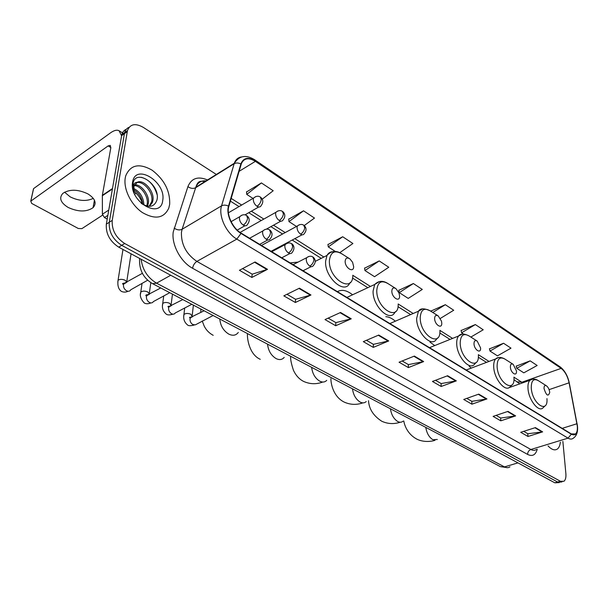 <?xml version="1.0" encoding="UTF-8"?>
<svg xmlns="http://www.w3.org/2000/svg" width="608" height="608" viewBox="0 0 608 608"><rect width="100%" height="100%" fill="white"/><g stroke="black" fill="none" stroke-linecap="round" stroke-linejoin="round"><path stroke-width="0.91" d="M298.08 262.101L290.1 262.884M352.556 294.789C346.902 290.282 341.84 289.226 337.387 291.642M395.329 321.199C392.099 318.356 388.93 316.852 385.837 316.684M434.773 345.564L429.985 342.137M471.261 368.106L469.171 366.244M126.35 129.253C124.078 130.196 122.558 132.004 121.805 134.664L106.332 224.162C105.716 233.685 109.85 241.346 118.735 247.16L554.853 482.82L559.299 482.577M216.349 174.45L143.207 127.323C135.326 122.93 130.082 124.024 127.467 130.614L112.237 220.377C111.652 229.93 115.801 237.644 124.693 243.504L560.424 481.27L557.635 482.045L561.138 482.068L557.635 482.045L121.706 245.336L557.635 482.045L554.853 482.82M112.237 220.377L109.28 222.277C108.672 231.815 112.822 239.499 121.706 245.336C112.822 239.499 108.672 231.815 109.28 222.277L124.412 133.654L109.28 222.277L106.332 224.162M129.177 127.232C126.897 128.166 125.385 129.975 124.632 132.643L124.412 133.654L124.632 132.643C125.385 129.975 126.897 128.166 129.177 127.232M169.662 204.417C170.21 191.056 164.373 179.656 152.152 170.202C139.247 162.876 130.431 164.768 125.696 175.879L125.248 177.924C123.287 189.134 131.237 205.109 142.462 212.602C155.177 219.822 163.955 218.333 168.788 208.126L169.662 204.417C170.21 191.056 164.373 179.656 152.152 170.202C139.247 162.876 130.431 164.768 125.696 175.879L125.248 177.924C123.287 189.134 131.237 205.109 142.462 212.602C155.177 219.822 163.955 218.333 168.788 208.126L169.662 204.417M577.281 425.934C577.63 429.841 577.045 432.516 575.525 433.975L571.307 433.914L241.049 233.046C232.583 228.19 226.222 214.32 228.844 206.408L241.338 163.788C243.93 158.072 248.619 157.259 255.383 161.348L561.138 368.372C564.938 371.366 567.598 376.177 569.103 382.804L577.281 425.934M577.456 426.048L569.27 382.873C567.728 376.078 565.007 371.146 561.116 368.076L255.413 160.998C248.246 156.697 243.39 157.692 240.859 163.97L228.502 206.127C225.811 214.236 232.332 228.464 241.011 233.434L571.338 434.226C575.768 436.172 577.813 433.443 577.456 426.048M255.071 261.98L239.43 270.286L251.872 277.453L267.512 269.329L255.071 261.98M242.592 268.607L252.214 274.185L267.512 269.329M252.145 274.14L251.872 277.453M299.432 288.184L283.822 295.853L295.359 302.503L310.954 294.994L299.432 288.184M286.976 294.302L295.61 299.303L310.954 294.994M295.534 299.258L295.359 302.503M340.548 312.474L325.006 319.572L335.73 325.751L351.249 318.797L340.548 312.474M328.153 318.136L335.897 322.628L351.249 318.797M335.829 322.582L335.73 325.751M378.761 335.054L363.318 341.643L373.304 347.388L388.717 340.936L378.761 335.054M366.442 340.305L373.411 344.341L388.717 340.936M373.335 344.295L373.304 347.388M535.435 427.606L520.729 432.296L527.987 436.476L542.64 431.862L535.435 427.606M523.708 431.346L527.858 433.747L542.64 431.862M527.774 433.702L527.987 436.476M507.976 411.38L493.103 416.389L500.802 420.82L515.63 415.902L507.976 411.38M496.113 415.37L500.711 418.038L515.63 415.902M500.635 417.992L500.802 420.82M478.762 394.128L463.729 399.471L471.922 404.191L486.917 398.939L478.762 394.128M466.777 398.392L471.876 401.341L486.917 398.939M471.793 401.295L471.922 404.191M447.632 375.736L432.44 381.452L441.18 386.483L456.319 380.866L447.632 375.736M435.518 380.296L441.172 383.564L456.319 380.866M441.096 383.519L441.18 386.483M414.367 356.083L399.046 362.216L408.378 367.589L423.662 361.578L414.367 356.083M402.146 360.977L408.424 364.61L423.662 361.578M408.34 364.564L408.378 367.589M548.028 445.9C551.699 449.768 554.846 450.786 557.468 448.955C559.048 447.655 560.006 445.39 560.333 442.153C560.006 445.39 559.048 447.655 557.468 448.955C554.846 450.786 551.699 449.768 548.028 445.9M560.424 481.27L563.92 481.293C565.524 479.978 566.17 477.402 565.866 473.556L562.871 441.385M339.834 252.624L352.914 243.512L342.699 236.755L327.97 244.53M304.22 225.576L314.488 218.074L303.521 210.816L288.724 219.176M262.215 199.204L273.197 190.745L261.402 182.932L246.567 191.938M440.359 318.425L453.712 310.24L445.337 304.699L430.95 311.053M470.858 337.075L483.216 329.779L475.35 324.566L461.1 330.532M503.576 343.254L490.002 351.067L497.458 355.87L510.986 348.156L503.576 343.254L489.478 348.863M530.168 360.856L516.777 368.311L523.815 372.841L537.153 365.484L530.168 360.856L516.222 366.138M379.225 260.931L364.96 270.537L374.543 276.708L388.763 267.246L379.225 260.931L364.595 268.181M413.364 283.533L399.258 292.63L408.234 298.406L422.286 289.438L413.364 283.533L398.848 290.312M399.258 292.63L398.81 290.13M431.011 311.357L430.912 310.87M445.337 304.699L432.782 312.482M475.35 324.566L461.594 332.774L463.623 334.081M461.594 332.774L461.062 330.357M490.002 351.067L489.432 348.688M516.777 368.311L516.184 365.97M364.96 270.537L364.564 267.999M342.699 236.755L328.282 246.916L335.297 251.431M328.282 246.916L327.948 244.34M303.521 210.816L288.975 221.601L296.506 226.457M288.975 221.601L288.709 218.986M261.402 182.932L246.734 194.4L252.981 198.421M246.734 194.4L246.552 191.74M544.046 388.626C546.356 395.641 548.241 396.925 549.716 392.479L549.693 392.244C549.305 389.439 548.264 387.326 546.584 385.913C544.836 384.97 543.993 385.875 544.046 388.626M510.37 367.042C510.644 373.054 517.043 377.104 516.458 370.941L513.22 364.367C511.328 363.326 510.378 364.215 510.37 367.042M474.004 343.733C474.156 349.904 481.08 354.282 480.586 347.951L477.219 341.118C475.16 339.956 474.088 340.83 474.004 343.733M434.621 318.493C434.629 324.824 442.138 329.574 441.758 323.068L441.469 321.123L438.262 315.962C436.004 314.663 434.796 315.506 434.621 318.493M391.833 291.072C391.666 297.563 399.844 302.738 399.593 296.043L399.015 293.018L395.975 288.648C393.49 287.181 392.107 287.987 391.833 291.072M345.169 261.166C344.797 267.824 353.734 273.478 353.651 266.6L352.572 262.261L349.919 258.917C347.168 257.222 345.58 257.974 345.169 261.166M93.305 198.368C86.496 201.544 78.797 201.05 70.216 196.886L64.57 192.181M68.126 207.434C78.181 212.032 86.488 212.124 93.054 207.7C96.953 203.247 95.251 198.656 87.947 193.922C78.006 189.217 69.654 189.027 62.898 193.336C58.771 197.988 60.519 202.684 68.126 207.434M107.852 215.338L104.454 217.55L107.213 219.078M121.57 135.744L119.069 130.735C116.911 129.633 114.046 130.34 110.481 132.878L33.6 188.609L30.833 201.119L108.14 145.897L110.246 145.38L110.808 147.835L102.357 195.328L112.472 188.541M33.311 189.916L33.6 188.609M30.833 201.119L31.639 203.391L78.265 228.479L81.882 228.646L102.547 215.164M134.642 194.233L136.154 193.245M104.454 217.55L102.395 214.236L102.357 195.328M133.448 191.064C137.986 194.271 141.01 198.664 142.523 204.227M133.57 188.412C140.03 191.687 143.473 197.212 143.898 204.995M133.547 189.658C138.905 192.835 141.983 197.744 142.774 204.379M134.566 184.824C141.208 183.935 150.305 195.692 148.208 203.938L147.44 206.203M134.208 185.569C140.889 185.546 149.028 196.81 147.068 204.66L146.68 206.044M133.737 192.022L133.304 185.759C133.889 183.548 135.189 182.392 137.203 182.294L133.935 186.329L134.034 192.797M137.203 182.294C143.458 178.744 155.184 191.664 152.783 201.028L152.312 202.639L149.302 206.37M135.979 183.084C142.211 179.406 154.052 192.348 151.635 201.757L149.12 206.37M141.208 203.323C149.142 208.149 154.394 207.047 156.955 200.009C160.816 184.543 135.903 168.256 133.068 183.16L133.684 191.87M162.746 200.283C166.265 181.815 135.204 162.648 132.582 182.294C128.843 201.62 161.021 220.157 162.746 200.283M141.284 177.308C148.876 179.368 154.136 185.121 157.062 194.56M141.132 259.259C142.492 269.792 147.645 277.757 156.568 283.168L504.496 466.898C506.593 467.97 508.41 467.94 509.937 466.8M517.948 462.878L504.496 466.898L500.384 466.625L152.448 283.602M118.735 247.16L124.693 243.504M121.585 135.668L127.254 131.624M139.62 258.438C138.943 269.724 143.268 278.137 152.608 283.685L156.568 283.168L170.726 275.249M537.244 449.19C535.648 454.997 532.441 456.745 527.63 454.434L192.576 268.265C193.139 265.248 194.575 262.96 196.886 261.402L530.875 449.502C533.003 450.657 534.812 450.65 536.317 449.472M192.576 268.265C180.728 262.018 171.304 244.401 173.242 231.982L187.91 186.626C191.436 178.22 197.98 175.993 207.533 179.953M228.502 206.127C225.91 204.904 223.6 204.805 221.563 205.838L182.119 229.269L181.435 232.362C181.116 244.477 186.268 254.159 196.886 261.402L236.816 239.104C226.191 233.1 218.219 215.718 221.563 205.838L234.308 163.256C235.661 159.516 238.116 157.411 241.665 156.948M577.471 426.064L577.121 423.791M203.353 181.169L204.668 181.739M254.744 159.828L560.097 366.86L561.116 368.076M255.413 160.998L254.63 159.744C245.989 154.478 239.218 155.648 234.308 163.256L195.814 187.256L182.119 229.269C179.611 230.409 176.943 230.022 174.116 228.114M240.859 163.97C238.374 162.754 236.14 162.67 234.156 163.727L195.647 187.728C193.2 188.898 190.623 188.533 187.91 186.626M560.242 366.951C564.809 370.553 567.849 376.018 569.362 383.352L569.27 382.873M241.011 233.434L236.816 239.104L568.032 438.148L571.338 434.226M577.539 426.808C577.919 432.235 576.506 436.035 573.298 438.208C571.877 439.386 570.122 439.364 568.032 438.148L530.875 449.502C528.755 450.391 527.668 452.033 527.63 454.434M206.606 180.903C201.392 180.302 197.79 182.423 195.814 187.256C198.246 179.786 200.686 181.488 205.192 181.412M255.383 161.348L239.111 171.342M576.954 423.738L562.18 428.366M569.103 382.804L549.092 389.644M522.743 382.82L513.927 377.18M561.138 368.372L521.907 382.219L517.416 381.839M489.03 361.433L478.374 354.692M452.595 338.398L439.918 330.387M413.197 313.485L398.202 304.008M370.439 286.459L352.792 275.302M323.874 257.017L294.827 238.655M285.213 232.575L273.524 225.18M263.849 219.07L251.393 211.189M241.665 205.04L231.184 198.413M413.888 356.28L423.122 361.737M447.146 375.911L455.787 381.011M478.291 394.296L486.385 399.076M507.505 411.54L515.105 416.032M534.964 427.751L542.123 431.976M378.275 335.259L388.178 341.103M340.054 312.702L350.702 318.987M298.938 288.428L310.407 295.199M254.577 262.246L266.973 269.557M437.342 439.485L432.85 439.69C429.104 437.319 426.755 433.223 425.79 427.386M546.349 385.761L538.407 380.707C533.581 378.077 531.21 380.54 531.286 388.094C532.205 403.94 548.294 414.42 546.949 398.62M532.312 379.255L529.895 380.296C528.382 381.915 527.744 384.659 528.002 388.55C528.557 399.836 538.688 412.695 543.035 407.816L545.042 405.878M402.998 421.215C401.576 422.446 399.851 422.568 397.822 421.564C393.817 419.049 391.354 414.793 390.435 408.789M512.932 364.184L505.096 359.199C499.867 356.296 497.2 358.72 497.101 366.48C497.77 383.177 515.592 394.06 513.927 377.12M498.476 357.61L495.634 358.948C494.182 360.628 493.544 363.303 493.719 366.966C494.068 378.913 505.385 392.586 510.036 386.878L511.898 384.986M366.214 401.561C364.602 403.089 362.604 403.279 360.225 402.116C355.931 399.433 353.347 395.002 352.48 388.824M461.943 334.271L458.599 335.988C460.697 333.435 464.231 333.442 469.194 336.019C463.501 332.796 460.499 335.168 460.188 343.14C460.514 360.27 479.78 372.043 478.367 354.639M429.514 347.677L458.599 335.988C457.239 337.714 456.616 340.275 456.714 343.672C456.79 356.364 469.574 370.941 474.514 364.222L476.186 362.421M326.724 380.35C324.9 382.265 322.582 382.538 319.77 381.186C315.149 378.32 312.436 373.7 311.63 367.338M422.37 309.016L418.426 311.235C420.265 308.142 424.247 308.051 430.388 310.962C424.171 307.359 420.774 309.662 420.212 317.862C420.128 335.449 441.036 348.217 439.918 330.326M389.865 323.562L418.426 311.235L416.64 318.448C416.374 331.991 430.958 347.578 436.172 339.629L437.6 337.98M284.202 357.39C282.158 359.792 279.46 360.194 276.116 358.598C271.13 355.528 268.272 350.702 267.535 344.143M379.346 281.595L374.71 284.468C378.685 280.554 383.23 280.334 388.337 283.814C381.497 279.748 377.644 281.937 376.77 290.396C376.208 308.446 398.97 322.346 398.202 303.947M346.902 297.426L374.71 284.468L373.092 291.034C372.408 305.566 389.226 322.286 394.645 312.831L395.77 311.418M238.29 332.447C236.018 335.456 232.879 336.026 228.859 334.149C223.463 330.843 220.446 325.804 219.8 319.033M332.409 251.727C330.045 251.932 328.236 253.171 326.99 255.436C331.383 250.519 336.604 250.154 342.646 254.342C335.069 249.652 330.653 251.682 329.399 260.444C328.267 278.973 353.134 294.166 352.8 275.234M315.202 261.402L326.99 255.436L325.607 261.144C324.391 276.807 343.999 294.789 349.516 283.51L350.299 282.431M308.507 256.546L306.607 257.731L306.242 259.259C306.333 262.139 307.526 264.419 309.806 266.114C311.418 267.011 312.611 266.813 313.386 265.521C317.308 261.075 313.812 257.435 312.983 257.055M309.806 266.114C312.2 264.64 313.576 262.466 313.941 259.616L312.824 256.956C311.053 255.778 308.978 256.036 306.607 257.731L293.048 264.678M183.783 316.061L183.935 314.465C185.714 313.196 188.016 313.128 190.844 314.26L192.257 316.677M192.584 316.684L190.426 317.786L190.008 319.101C189.932 321.396 190.851 323.213 192.774 324.543L195.35 324.854L213.104 315.514M287.174 243.261L285.152 244.583L284.818 245.974C284.886 248.892 286.102 251.218 288.473 252.966C290.221 253.939 291.498 253.711 292.304 252.282C295.982 247.304 292.395 243.778 291.764 243.77M288.473 252.966C290.875 251.438 292.273 249.234 292.676 246.339L291.604 243.671C289.689 242.44 287.538 242.744 285.152 244.583L271.738 251.72M162.549 305.148L162.731 303.46C164.532 302.206 166.85 302.153 169.685 303.308L171.251 305.695L168.971 306.918L168.598 308.119C168.5 310.437 169.442 312.284 171.418 313.66C173.09 314.518 174.359 314.283 175.241 312.968L191.801 304.304M265.004 229.467L262.854 230.926L262.565 232.172C262.603 235.121 263.849 237.5 266.304 239.309C268.204 240.358 269.564 240.092 270.393 238.526C274.086 233.898 270.476 230.303 269.709 229.968M266.304 239.309C268.713 237.728 270.134 235.478 270.583 232.545L269.557 229.87C267.482 228.593 265.248 228.942 262.854 230.926L249.607 238.252M140.577 293.846L140.782 292.068C142.599 290.829 144.932 290.799 147.782 291.969L149.53 294.143M149.211 294.318L146.764 295.67L146.429 296.742C146.308 299.09 147.265 300.968 149.317 302.381C151.118 303.301 152.471 303.035 153.376 301.598L169.738 292.699M241.946 215.118L239.666 216.737L239.423 217.816C239.423 220.81 240.7 223.235 243.253 225.112C245.32 226.237 246.772 225.933 247.623 224.215C249.979 220.871 249.698 218.006 246.78 215.612M243.253 225.112C245.67 223.47 247.122 221.168 247.608 218.204L246.635 215.521C244.378 214.191 242.06 214.594 239.666 216.737L231.093 221.669M117.823 282.15L118.058 280.265C119.898 279.049 122.246 279.042 125.104 280.235L126.935 282.196M126.35 282.53L123.751 284.027L123.47 284.954C123.318 287.333 124.298 289.248 126.418 290.708C128.364 291.68 129.8 291.384 130.728 289.811L147.691 280.204M299.242 224.778L297.373 225.986L297.054 227.346C297.137 230.166 298.323 232.438 300.61 234.179C302.29 235.152 303.514 234.969 304.281 233.616C308.074 229.003 304.608 225.773 303.856 225.294M300.61 234.179C302.974 232.659 304.342 230.5 304.714 227.704L303.704 225.196C301.925 223.957 299.812 224.223 297.373 225.986L261.448 245.457M277.848 210.968L275.872 212.306L275.591 213.53C275.644 216.387 276.853 218.705 279.224 220.506C281.048 221.548 282.348 221.335 283.138 219.86C286.832 215.247 283.26 211.827 282.583 211.485M279.224 220.506C281.595 218.933 282.986 216.729 283.404 213.902L282.431 211.386C280.508 210.094 278.32 210.398 275.872 212.306L240.092 232.431M255.626 196.627L253.528 198.102L253.293 199.181C253.308 202.069 254.554 204.44 257.009 206.302C258.985 207.427 260.376 207.176 261.182 205.565C263.53 202.266 263.294 199.462 260.482 197.136M257.009 206.302C259.388 204.676 260.802 202.426 261.258 199.561L260.338 197.038C258.256 195.692 255.991 196.05 253.528 198.102L228.41 212.792M108.14 145.897L110.846 147.554M112.396 189.004L102.319 195.761M102.395 214.236L108.764 210.079M507.414 467.681L500.384 466.625M121.805 134.664L127.467 130.614M575.525 433.975L573.298 434.659M562.088 481.802L561.138 482.068M519.749 383.876L513.935 379.643M486.506 362.383L478.314 357.223M450.042 339.424L439.797 332.971M410.613 314.602L397.997 306.66M367.832 287.675L352.488 278.016M321.244 258.347L292.197 240.054M282.583 234.004L270.879 226.64M261.212 220.552L248.756 212.709M239.028 206.583L230.386 201.142M435.009 440.291C431.657 441.522 423.685 442.54 416.845 439.128C407.884 434.363 404.586 425.904 403.78 420.941M508.949 387.684L529.895 380.296C532.441 378.685 535.124 378.716 537.928 380.388M400.224 422.241C393.923 424.293 387.782 423.966 381.794 421.26C373.434 415.857 369.01 408.994 368.509 400.687M466.222 369.998L495.634 358.948C497.777 356.98 500.741 356.942 504.526 358.826M362.9 402.868C356.554 405.08 350.33 404.829 344.212 402.101C333.298 396.728 330.843 383.648 330.896 378.647M476.87 340.89L469.194 336.019M322.749 382.037C316.388 384.416 310.072 384.241 303.81 381.512C299.379 379.346 295.921 375.6 293.444 370.28C291.194 363.371 290.282 358.72 290.723 356.341M437.813 315.674L430.388 310.962M395.375 288.276L388.337 283.814M260.27 359.32C249.455 354.601 246.947 338.717 247.486 333.594M349.068 258.385L342.646 254.342M213.203 335.327C209.106 333.123 206.074 329.969 204.09 325.858L202.221 320.994M200.822 312.466L200.8 309.031M184.703 308.02L183.935 314.465C183.13 318.812 184.338 322.316 187.56 324.961C188.45 325.926 190.676 325.949 194.233 325.029M303.02 270.742L311.159 266.646M191.68 317.148C189.742 317.156 189.103 317.376 189.749 317.817L204.113 310.779M192.212 315.438L193.39 305.14M163.719 295.967L162.731 303.46C161.758 307.709 162.936 311.273 166.265 314.154C167.572 315.142 169.792 315.142 172.946 314.169M281.747 257.8L289.91 253.536M170.369 306.174C168.203 306.242 167.489 306.508 168.218 306.964L182.803 299.569M171.137 304.562L172.459 294.128M142.044 283.396L140.782 292.068C139.589 295.518 140.737 299.159 144.225 302.966C145.981 304.023 148.208 304.008 150.898 302.921M259.654 244.363L267.839 239.917M148.314 294.819C146.414 294.606 145.616 294.918 145.912 295.754L160.725 287.956M149.332 293.314L150.83 282.644M122.976 249.447L118.058 280.265C117.374 285.593 118.484 289.294 121.395 291.384C123.682 292.38 125.902 292.342 128.045 291.262M237.226 230.098L244.902 225.75M125.453 283.047C123.006 283.161 122.117 283.533 122.786 284.149L142.371 273.319M126.753 281.671L131.054 253.81M271.069 251.309L302.108 234.779M266.35 229.148L280.82 221.145M245.009 214.86L258.719 206.978M94.43 200.169L93.054 207.7M119.388 130.933L123.447 133.494M30.75 201.18L33.516 188.678M146.878 206.089L147.736 205.542M151.164 203.368L152.312 202.639"/></g></svg>
